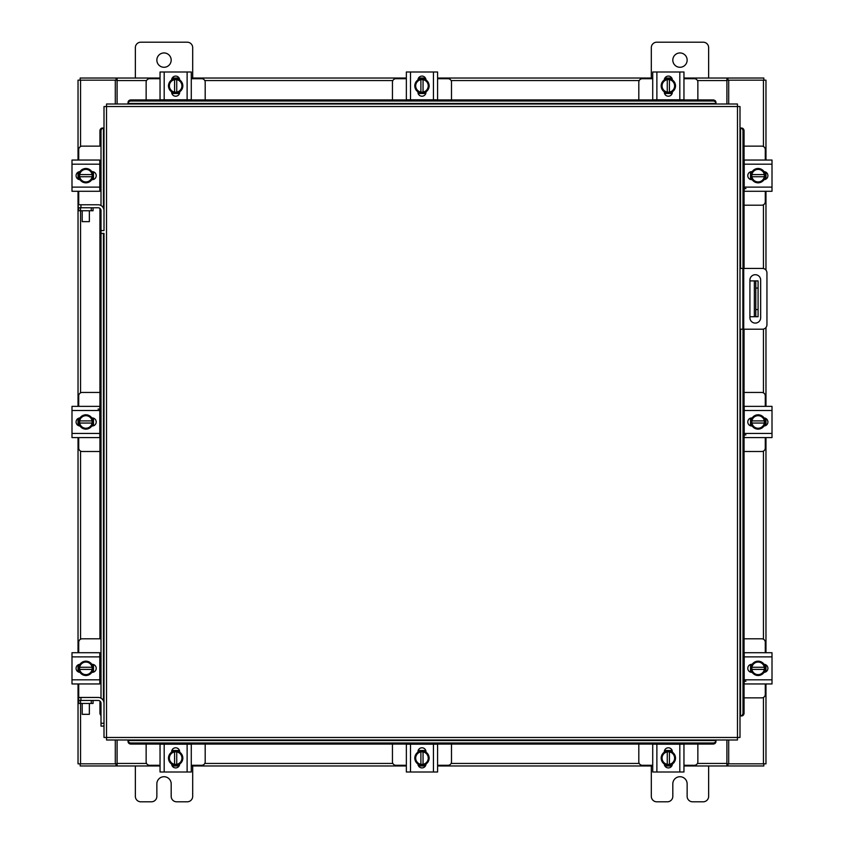 <?xml version="1.0" encoding="UTF-8"?>
<svg xmlns="http://www.w3.org/2000/svg" width="844" height="844" viewBox="0 0 844 844"><rect width="100%" height="100%" fill="white"/><g stroke="black" fill="none" stroke-linecap="round" stroke-linejoin="round"><path stroke-width="1.27" d="M739.998 329.202L739.998 268.434L743.722 268.434L743.722 329.202L739.998 329.202L739.998 715.955L741.581 715.955L740.557 715.955A2.87 2.479 -90 0 0 742.994 713.085L744.06 713.085A2.87 2.479 90 0 1 741.633 715.955L741.581 715.955M743.722 268.434L762.47 268.434A4.473 4.473 0 0 1 766.943 272.907L766.943 324.729A4.473 4.473 0 0 1 762.47 329.202L743.722 329.202M742.868 329.202L742.868 268.434M760.666 317.724L760.666 280.081A5.37 5.37 0 0 0 755.296 274.711A5.37 5.37 0 0 0 749.915 280.081L749.915 317.724A5.37 5.37 0 0 0 755.296 323.094A5.37 5.37 0 0 0 760.666 317.724M758.081 316.732L754.357 316.732L754.357 280.904L758.081 280.904L758.081 316.732M749.915 316.732L754.357 316.732M758.081 288.068L755.781 288.068L755.781 309.569L758.081 309.569M749.915 280.904L754.357 280.904M755.781 316.732L755.781 309.569M755.781 288.068L755.781 280.904M744.06 205.187L761.837 205.187A3.439 3.439 0 0 0 765.276 201.748L765.276 191.282M765.276 160.043L765.276 149.578A3.439 3.439 0 0 0 761.837 146.139L744.06 146.139M765.708 172.07L765.708 179.255M750.516 179.466L750.516 171.849M764.379 172.187A7.163 7.163 0 0 1 764.379 179.128M764.253 179.35A7.163 7.163 0 0 1 758.229 182.821M757.986 182.821A7.163 7.163 0 0 1 751.972 179.35M751.835 179.128A7.163 7.163 0 0 1 751.835 172.187M751.972 171.965A7.163 7.163 0 0 1 757.986 168.494M758.229 168.494A7.163 7.163 0 0 1 764.253 171.965M761.52 170.393A6.277 6.277 0 0 1 764.295 174.581L764.379 172.049A7.237 7.237 0 0 0 764.369 172.039L758.112 168.42L751.846 172.039A7.237 7.237 0 0 0 751.835 172.049L751.835 176.734L764.295 176.734A6.277 6.277 0 0 1 761.52 180.922L758.112 182.895L751.846 179.287L751.92 176.734A6.277 6.277 0 0 0 754.694 180.922M754.694 170.393A6.277 6.277 0 0 0 751.92 174.581L764.379 174.581L764.379 179.276A7.237 7.237 0 0 1 764.369 179.287L761.52 180.922M755.253 170.066A6.277 6.277 0 0 1 760.961 170.066M760.961 181.249A6.277 6.277 0 0 1 755.253 181.249M764.042 171.638A4.03 4.03 0 0 1 767.913 175.657A4.03 4.03 0 0 1 764.042 179.688M745.927 188.56L744.208 188.56M744.208 164.19L744.208 160.043L772.007 160.043L772.007 164.19L744.208 164.19L744.208 187.125L772.007 187.125L772.007 191.282L744.208 191.282L744.208 187.125M752.183 179.688L751.814 179.688A4.03 4.03 0 0 1 747.784 175.657A4.03 4.03 0 0 1 751.814 171.638L752.183 171.638M772.007 164.19L772.007 187.125M205.187 99.94L205.187 82.163A3.439 3.439 0 0 0 201.748 78.724L191.282 78.724M160.043 78.724L149.578 78.724A3.439 3.439 0 0 0 146.139 82.163L146.139 99.94M172.07 78.292L179.255 78.292M179.466 93.484L171.849 93.484M172.187 79.621A7.163 7.163 0 0 1 179.128 79.621M179.35 79.747A7.163 7.163 0 0 1 182.821 85.771M182.821 86.014A7.163 7.163 0 0 1 179.35 92.028M179.128 92.165A7.163 7.163 0 0 1 172.187 92.165M171.965 92.028A7.163 7.163 0 0 1 168.494 86.014M168.494 85.771A7.163 7.163 0 0 1 171.965 79.747M170.393 82.48A6.277 6.277 0 0 1 174.581 79.705L172.049 79.621A7.237 7.237 0 0 0 172.039 79.631L168.42 85.888L172.039 92.154A7.237 7.237 0 0 0 172.049 92.165L176.734 92.165L176.734 79.705A6.277 6.277 0 0 1 180.922 82.48L182.895 85.888L179.287 92.154L176.734 92.08A6.277 6.277 0 0 0 180.922 89.306M170.393 89.306A6.277 6.277 0 0 0 174.581 92.08L174.581 79.621L179.276 79.621A7.237 7.237 0 0 1 179.287 79.631L180.922 82.48M170.066 88.747A6.277 6.277 0 0 1 170.066 83.039M181.249 83.039A6.277 6.277 0 0 1 181.249 88.747M171.638 79.958A4.03 4.03 0 0 1 175.657 76.087A4.03 4.03 0 0 1 179.688 79.958M164.19 99.792L160.043 99.792L160.043 71.993L164.19 71.993L164.19 99.792L187.125 99.792L187.125 71.993L191.282 71.993L191.282 99.792L187.125 99.792M179.688 91.817L179.688 92.186A4.03 4.03 0 0 1 175.657 96.216A4.03 4.03 0 0 1 171.638 92.186L171.638 91.817M164.19 71.993L187.125 71.993M697.861 99.94L697.861 82.163A3.439 3.439 0 0 0 694.422 78.724L683.956 78.724M652.718 78.724L642.252 78.724A3.439 3.439 0 0 0 638.813 82.163L638.813 99.94M664.745 78.292L671.929 78.292M672.151 93.484L664.534 93.484M664.872 79.621A7.163 7.163 0 0 1 671.813 79.621M672.035 79.747A7.163 7.163 0 0 1 675.506 85.771M675.506 86.014A7.163 7.163 0 0 1 672.035 92.028M671.813 92.165A7.163 7.163 0 0 1 664.872 92.165M664.65 92.028A7.163 7.163 0 0 1 661.179 86.014M661.179 85.771A7.163 7.163 0 0 1 664.65 79.747M663.078 82.48A6.277 6.277 0 0 1 667.266 79.705L664.724 79.621A7.237 7.237 0 0 0 664.713 79.631L661.105 85.888L664.713 92.154A7.237 7.237 0 0 1 664.713 92.154L669.419 92.165L669.419 79.705A6.277 6.277 0 0 1 673.607 82.48L675.58 85.888L671.961 92.154A7.237 7.237 0 0 1 671.951 92.165L669.419 92.08A6.277 6.277 0 0 0 673.607 89.306M663.078 89.306A6.277 6.277 0 0 0 667.266 92.08L667.266 79.621L671.951 79.621A7.237 7.237 0 0 1 671.961 79.631L673.607 82.48M662.751 88.747A6.277 6.277 0 0 1 662.751 83.039M673.934 83.039A6.277 6.277 0 0 1 673.934 88.747M664.312 79.958A4.03 4.03 0 0 1 668.342 76.087A4.03 4.03 0 0 1 672.362 79.958M656.875 99.792L652.718 99.792L652.718 71.993L656.875 71.993L656.875 99.792L679.81 99.792L679.81 71.993L683.956 71.993L683.956 99.792L679.81 99.792M672.362 91.817L672.362 92.186A4.03 4.03 0 0 1 668.342 96.216A4.03 4.03 0 0 1 664.312 92.186L664.312 91.817M656.875 71.993L679.81 71.993M683.956 98.073L683.956 99.792M652.718 99.792L652.718 96.585M146.139 744.06L146.139 761.837A3.439 3.439 0 0 0 149.578 765.276L160.043 765.276M191.282 765.276L201.748 765.276A3.439 3.439 0 0 0 205.187 761.837L205.187 744.06M179.255 765.708L172.07 765.708M171.849 750.516L179.466 750.516M179.128 764.379A7.163 7.163 0 0 1 172.187 764.379M171.965 764.253A7.163 7.163 0 0 1 168.494 758.229M168.494 757.986A7.163 7.163 0 0 1 171.965 751.972M172.187 751.835A7.163 7.163 0 0 1 179.128 751.835M179.35 751.972A7.163 7.163 0 0 1 182.821 757.986M182.821 758.229A7.163 7.163 0 0 1 179.35 764.253M180.922 761.52A6.277 6.277 0 0 1 176.734 764.295L179.276 764.379A7.237 7.237 0 0 0 179.287 764.369L182.895 758.112L179.287 751.846A7.237 7.237 0 0 1 179.287 751.846L174.581 751.835L174.581 764.295A6.277 6.277 0 0 1 170.393 761.52L168.42 758.112L172.039 751.846A7.237 7.237 0 0 1 172.049 751.835L174.581 751.92A6.277 6.277 0 0 0 170.393 754.694M180.922 754.694A6.277 6.277 0 0 0 176.734 751.92L176.734 764.379L172.049 764.379A7.237 7.237 0 0 1 172.039 764.369L170.393 761.52M181.249 755.253A6.277 6.277 0 0 1 181.249 760.961M170.066 760.961A6.277 6.277 0 0 1 170.066 755.253M179.688 764.042A4.03 4.03 0 0 1 175.657 767.913A4.03 4.03 0 0 1 171.638 764.042M187.125 744.208L191.282 744.208L191.282 772.007L187.125 772.007L187.125 744.208L164.19 744.208L164.19 772.007L160.043 772.007L160.043 744.208L164.19 744.208M171.638 752.183L171.638 751.814A4.03 4.03 0 0 1 175.657 747.784A4.03 4.03 0 0 1 179.688 751.814L179.688 752.183M187.125 772.007L164.19 772.007M638.813 744.06L638.813 761.837A3.439 3.439 0 0 0 642.252 765.276L652.718 765.276M683.956 765.276L694.422 765.276A3.439 3.439 0 0 0 697.861 761.837L697.861 744.06M671.929 765.708L664.745 765.708M664.534 750.516L672.151 750.516M671.813 764.379A7.163 7.163 0 0 1 664.872 764.379M664.65 764.253A7.163 7.163 0 0 1 661.179 758.229M661.179 757.986A7.163 7.163 0 0 1 664.65 751.972M664.872 751.835A7.163 7.163 0 0 1 671.813 751.835M672.035 751.972A7.163 7.163 0 0 1 675.506 757.986M675.506 758.229A7.163 7.163 0 0 1 672.035 764.253M673.607 761.52A6.277 6.277 0 0 1 669.419 764.295L671.951 764.379A7.237 7.237 0 0 0 671.961 764.369L675.58 758.112L671.961 751.846A7.237 7.237 0 0 0 671.951 751.835L667.266 751.835L667.266 764.295A6.277 6.277 0 0 1 663.078 761.52L661.105 758.112L664.713 751.846L667.266 751.92A6.277 6.277 0 0 0 663.078 754.694M673.607 754.694A6.277 6.277 0 0 0 669.419 751.92L669.419 764.379L664.724 764.379A7.237 7.237 0 0 1 664.713 764.369L663.078 761.52M673.934 755.253A6.277 6.277 0 0 1 673.934 760.961M662.751 760.961A6.277 6.277 0 0 1 662.751 755.253M672.362 764.042A4.03 4.03 0 0 1 668.342 767.913A4.03 4.03 0 0 1 664.312 764.042M679.81 744.208L683.956 744.208L683.956 772.007L679.81 772.007L679.81 744.208L656.875 744.208L656.875 772.007L652.718 772.007L652.718 744.208L656.875 744.208M664.312 752.183L664.312 751.814A4.03 4.03 0 0 1 668.342 747.784A4.03 4.03 0 0 1 672.362 751.814L672.362 752.183M679.81 772.007L656.875 772.007M101.006 230.56L104.002 230.56L104.002 106.544L106.513 106.513L106.544 104.002L737.456 104.002L737.487 106.513L739.998 106.544L739.998 737.456L737.487 737.487L737.456 739.998L106.544 739.998L106.513 737.487L104.002 737.456L104.002 233.429L101.006 233.429L101.006 210.631A2.87 2.87 0 0 0 98.136 207.761L93.062 207.761L93.062 210.757L78.724 210.757L78.724 207.761L80.518 207.761L80.518 210.757M740.515 128.045L741.633 128.045A2.87 2.479 90 0 1 744.06 130.915L742.994 130.915A2.87 2.479 -90 0 0 740.557 128.045L739.998 128.045L739.998 268.434M128.045 103.485L128.045 102.367A2.87 2.479 0 0 1 130.915 99.94L130.915 101.006A2.87 2.479 180 0 0 128.045 103.443L128.045 104.002L715.955 104.002L715.955 103.443A2.87 2.479 180 0 0 713.085 101.006L713.085 99.94A2.87 2.479 0 0 1 715.955 102.367L715.955 103.485M104.002 233.429L104.002 703.305A5.866 5.866 0 0 0 98.136 697.45L80.929 697.45L80.929 700.446M78.724 210.757L78.059 204.765L98.136 204.765A5.866 5.866 0 0 1 104.002 210.631L104.002 128.045L102.419 128.045L103.443 128.045A2.87 2.479 90 0 0 101.006 130.915L99.94 130.915A2.87 2.479 -90 0 1 102.367 128.045L102.419 128.045M715.955 740.515L715.955 741.633A2.87 2.479 180 0 1 713.085 744.06L713.085 742.994A2.87 2.479 0 0 0 715.955 740.557L715.955 739.998L128.045 739.998L128.045 741.581L128.045 740.557A2.87 2.479 0 0 0 130.915 742.994L130.915 744.06A2.87 2.479 180 0 1 128.045 741.633L128.045 741.581M741.581 128.045L739.998 128.045M744.06 130.915L744.06 268.434M744.06 329.202L744.06 713.085M742.994 130.915L742.994 268.434M742.994 329.202L742.994 713.085M715.955 741.581L715.955 739.998M713.085 744.06L130.915 744.06M713.085 742.994L130.915 742.994M128.045 102.419L128.045 104.002M130.915 99.94L713.085 99.94M130.915 101.006L713.085 101.006M101.006 715.448A2.87 2.479 -90 0 1 99.94 713.085L99.94 701.079M99.94 683.534L99.94 653.15M99.94 638.813L99.94 208.405M99.94 190.85L99.94 160.465M99.94 146.139L99.94 130.915M101.006 698.199L101.006 233.429M101.006 205.514L101.006 130.915M728.699 739.998L728.699 763.831L765.972 763.831L765.972 683.956M765.972 160.043L765.972 80.169L728.699 80.169L728.699 104.002M115.301 104.002L115.301 80.169L78.028 80.169L78.028 160.043M78.028 683.956L78.028 763.831L115.301 763.831L115.301 739.998M765.972 172.218L765.972 179.107M765.972 191.282L765.972 270.112M765.972 327.514L765.972 406.354M765.972 418.529L765.972 425.418M765.972 437.593L765.972 652.718M765.972 664.893L765.972 671.782M78.028 671.782L78.028 664.893M78.028 652.718L78.028 437.593M78.028 425.418L78.028 418.529M78.028 406.354L78.028 191.282M78.028 179.107L78.028 172.218M160.043 765.972L117.094 765.972L117.094 739.998M726.906 739.998L726.906 765.972L727.982 765.972L727.982 763.831L726.906 763.831M728.699 763.831L727.982 763.831M763.831 763.831L763.831 765.972L727.982 765.972M117.094 763.831L116.018 763.831L116.018 765.972L80.169 765.972L80.169 763.831M116.018 763.831L115.301 763.831M726.906 765.972L683.956 765.972M671.782 765.972L664.893 765.972M652.718 765.972L437.593 765.972M425.418 765.972L418.529 765.972M406.354 765.972L191.282 765.972M179.107 765.972L172.218 765.972M116.018 765.972L117.094 765.972M683.956 78.028L726.906 78.028L726.906 104.002M117.094 104.002L117.094 78.028L116.018 78.028L116.018 80.169L117.094 80.169M115.301 80.169L116.018 80.169M80.169 80.169L80.169 78.028L116.018 78.028M726.906 80.169L727.982 80.169L727.982 78.028L763.831 78.028L763.831 80.169M727.982 80.169L728.699 80.169M117.094 78.028L160.043 78.028M172.218 78.028L179.107 78.028M191.282 78.028L406.354 78.028M418.529 78.028L425.418 78.028M437.593 78.028L652.718 78.028M664.893 78.028L671.782 78.028M727.982 78.028L726.906 78.028M744.06 697.861L761.837 697.861A3.439 3.439 0 0 0 765.276 694.422L765.276 683.956M765.276 652.718L765.276 642.252A3.439 3.439 0 0 0 761.837 638.813L744.06 638.813M765.708 664.745L765.708 671.929M750.516 672.151L750.516 664.534M764.379 664.872A7.163 7.163 0 0 1 764.379 671.813M764.253 672.035A7.163 7.163 0 0 1 758.229 675.506M757.986 675.506A7.163 7.163 0 0 1 751.972 672.035M751.835 671.813A7.163 7.163 0 0 1 751.835 664.872M751.972 664.65A7.163 7.163 0 0 1 757.986 661.179M758.229 661.179A7.163 7.163 0 0 1 764.253 664.65M761.52 663.078A6.277 6.277 0 0 1 764.295 667.266L764.379 664.724A7.237 7.237 0 0 0 764.369 664.713L758.112 661.105L751.846 664.713A7.237 7.237 0 0 1 751.846 664.713L751.835 669.419L764.295 669.419A6.277 6.277 0 0 1 761.52 673.607L758.112 675.58L751.846 671.961A7.237 7.237 0 0 1 751.835 671.951L751.92 669.419A6.277 6.277 0 0 0 754.694 673.607M754.694 663.078A6.277 6.277 0 0 0 751.92 667.266L764.379 667.266L764.379 671.951A7.237 7.237 0 0 1 764.369 671.961L761.52 673.607M755.253 662.751A6.277 6.277 0 0 1 760.961 662.751M760.961 673.934A6.277 6.277 0 0 1 755.253 673.934M764.042 664.312A4.03 4.03 0 0 1 767.913 668.342A4.03 4.03 0 0 1 764.042 672.362M745.927 681.235L744.208 681.235M744.208 656.875L744.208 652.718L772.007 652.718L772.007 656.875L744.208 656.875L744.208 679.81L772.007 679.81L772.007 683.956L744.208 683.956L744.208 679.81M752.183 672.362L751.814 672.362A4.03 4.03 0 0 1 747.784 668.342A4.03 4.03 0 0 1 751.814 664.312L752.183 664.312M772.007 656.875L772.007 679.81M91.268 210.757L91.268 207.761L80.518 207.761M91.268 207.761L93.062 207.761M100.309 205.187L101.006 205.187M99.792 190.85L101.006 190.85M93.484 171.849L93.484 179.466M101.006 160.465L99.792 160.465M101.006 146.139L82.163 146.139A3.439 3.439 0 0 0 78.724 149.578L78.724 160.043M78.292 179.255L78.292 172.07M78.724 191.282L78.724 204.765M79.621 179.128A7.163 7.163 0 0 1 79.621 172.187M79.747 171.965A7.163 7.163 0 0 1 85.771 168.494M86.014 168.494A7.163 7.163 0 0 1 92.028 171.965M92.165 172.187A7.163 7.163 0 0 1 92.165 179.128M92.028 179.35A7.163 7.163 0 0 1 86.014 182.821M85.771 182.821A7.163 7.163 0 0 1 79.747 179.35M82.48 180.922A6.277 6.277 0 0 1 79.705 176.734L79.621 179.276A7.237 7.237 0 0 0 79.631 179.287L85.888 182.895L92.154 179.287A7.237 7.237 0 0 1 92.154 179.287L92.165 174.581L79.705 174.581A6.277 6.277 0 0 1 82.48 170.393L85.888 168.42L92.154 172.039A7.237 7.237 0 0 1 92.165 172.049L92.08 174.581A6.277 6.277 0 0 0 89.306 170.393M89.306 180.922A6.277 6.277 0 0 0 92.08 176.734L79.621 176.734L79.621 172.049A7.237 7.237 0 0 1 79.631 172.039L82.48 170.393M88.747 181.249A6.277 6.277 0 0 1 83.039 181.249M83.039 170.066A6.277 6.277 0 0 1 88.747 170.066M79.958 179.688A4.03 4.03 0 0 1 76.087 175.657A4.03 4.03 0 0 1 79.958 171.638M99.792 187.125L99.792 191.282L71.993 191.282L71.993 187.125L99.792 187.125L99.792 164.19L71.993 164.19L71.993 160.043L99.792 160.043L99.792 164.19M91.817 171.638L92.186 171.638A4.03 4.03 0 0 1 96.216 175.657A4.03 4.03 0 0 1 92.186 179.688L91.817 179.688M71.993 187.125L71.993 164.19M91.268 703.442L91.268 700.446L93.062 700.446L93.062 703.442L78.724 703.442L78.724 700.446L80.518 700.446L80.518 703.442M91.268 700.446L80.518 700.446M100.309 697.861L101.006 697.861M99.792 683.534L101.006 683.534M93.484 664.534L93.484 672.151M101.006 653.15L99.792 653.15M101.006 638.813L82.163 638.813A3.439 3.439 0 0 0 78.724 642.252L78.724 652.718M78.292 671.929L78.292 664.745M78.724 683.956L78.724 697.45M78.724 697.861L78.724 703.442M79.621 671.813A7.163 7.163 0 0 1 79.621 664.872M79.747 664.65A7.163 7.163 0 0 1 85.771 661.179M86.014 661.179A7.163 7.163 0 0 1 92.028 664.65M92.165 664.872A7.163 7.163 0 0 1 92.165 671.813M92.028 672.035A7.163 7.163 0 0 1 86.014 675.506M85.771 675.506A7.163 7.163 0 0 1 79.747 672.035M82.48 673.607A6.277 6.277 0 0 1 79.705 669.419L79.621 671.951A7.237 7.237 0 0 0 79.631 671.961L85.888 675.58L92.154 671.961A7.237 7.237 0 0 0 92.165 671.951L92.165 667.266L79.705 667.266A6.277 6.277 0 0 1 82.48 663.078L85.888 661.105L92.154 664.713L92.08 667.266A6.277 6.277 0 0 0 89.306 663.078M89.306 673.607A6.277 6.277 0 0 0 92.08 669.419L79.621 669.419L79.621 664.724A7.237 7.237 0 0 1 79.631 664.713L82.48 663.078M88.747 673.934A6.277 6.277 0 0 1 83.039 673.934M83.039 662.751A6.277 6.277 0 0 1 88.747 662.751M79.958 672.362A4.03 4.03 0 0 1 76.087 668.342A4.03 4.03 0 0 1 79.958 664.312M99.792 679.81L99.792 683.956L71.993 683.956L71.993 679.81L99.792 679.81L99.792 656.875L71.993 656.875L71.993 652.718L99.792 652.718L99.792 656.875M91.817 664.312L92.186 664.312A4.03 4.03 0 0 1 96.216 668.342A4.03 4.03 0 0 1 92.186 672.362L91.817 672.362M71.993 679.81L71.993 656.875M89.358 221.645L82.195 221.645L89.358 221.645L89.358 210.757M82.195 221.645L82.195 210.757M89.358 714.33L82.195 714.33L89.358 714.33L89.358 703.442M82.195 714.33L82.195 703.442M101.006 723.245L104.002 723.245L104.002 726.114L101.006 726.114L101.006 703.305A2.87 2.87 0 0 0 98.136 700.446L93.062 700.446M78.724 700.446L78.059 700.446L78.059 697.45L80.929 697.45M156.857 60.114A7.163 7.163 0 0 0 164.021 67.277A7.163 7.163 0 0 0 171.184 60.114A7.163 7.163 0 0 0 164.021 52.95A7.163 7.163 0 0 0 156.857 60.114M192.685 78.028L192.685 47.644A5.444 5.444 0 0 0 187.241 42.2L140.8 42.2A5.444 5.444 0 0 0 135.357 47.644L135.357 78.028M135.357 765.972L135.357 796.356A5.444 5.444 0 0 0 140.8 801.8L151.414 801.8A5.444 5.444 0 0 0 156.857 796.356L156.857 783.886A7.163 7.163 0 0 1 164.021 776.723A7.163 7.163 0 0 1 171.184 783.886L171.184 796.356A5.444 5.444 0 0 0 176.639 801.8L187.241 801.8A5.444 5.444 0 0 0 192.685 796.356L192.685 765.972M672.816 60.114A7.163 7.163 0 0 0 679.979 67.277A7.163 7.163 0 0 0 687.143 60.114A7.163 7.163 0 0 0 679.979 52.95A7.163 7.163 0 0 0 672.816 60.114M708.644 78.028L708.644 47.644A5.444 5.444 0 0 0 703.2 42.2L656.759 42.2A5.444 5.444 0 0 0 651.315 47.644L651.315 78.028M651.315 765.972L651.315 796.356A5.444 5.444 0 0 0 656.759 801.8L667.361 801.8A5.444 5.444 0 0 0 672.816 796.356L672.816 783.886A7.163 7.163 0 0 1 679.979 776.723A7.163 7.163 0 0 1 687.143 783.886L687.143 796.356A5.444 5.444 0 0 0 692.586 801.8L703.2 801.8A5.444 5.444 0 0 0 708.644 796.356L708.644 765.972M392.449 744.06L392.449 761.837A3.439 3.439 0 0 0 395.889 765.276L406.354 765.276M437.593 765.276L448.058 765.276A3.439 3.439 0 0 0 451.498 761.837L451.498 744.06M425.566 765.708L418.381 765.708M418.16 750.516L425.777 750.516M425.439 764.379A7.163 7.163 0 0 1 418.497 764.379M418.276 764.253A7.163 7.163 0 0 1 414.805 758.229M414.805 757.986A7.163 7.163 0 0 1 418.276 751.972M418.497 751.835A7.163 7.163 0 0 1 425.439 751.835M425.661 751.972A7.163 7.163 0 0 1 429.132 757.986M429.132 758.229A7.163 7.163 0 0 1 425.661 764.253M427.233 761.52A6.277 6.277 0 0 1 423.044 764.295L425.587 764.379A7.237 7.237 0 0 0 425.598 764.369L429.206 758.112L425.598 751.846A7.237 7.237 0 0 1 425.598 751.846L420.892 751.835L420.892 764.295A6.277 6.277 0 0 1 416.704 761.52L414.731 758.112L418.35 751.846L420.892 751.92A6.277 6.277 0 0 0 416.704 754.694M427.233 754.694A6.277 6.277 0 0 0 423.044 751.92L423.044 764.379L418.36 764.379A7.237 7.237 0 0 1 418.35 764.369L416.704 761.52M427.56 755.253A6.277 6.277 0 0 1 427.56 760.961M416.377 760.961A6.277 6.277 0 0 1 416.377 755.253M425.998 764.042A4.03 4.03 0 0 1 421.968 767.913A4.03 4.03 0 0 1 417.949 764.042M433.436 744.208L437.593 744.208L437.593 772.007L433.436 772.007L433.436 744.208L410.5 744.208L410.5 772.007L406.354 772.007L406.354 744.208L410.5 744.208M417.949 752.183L417.949 751.814A4.03 4.03 0 0 1 421.968 747.784A4.03 4.03 0 0 1 425.998 751.814L425.998 752.183M433.436 772.007L410.5 772.007M406.354 749.082L406.354 752.289M451.498 99.94L451.498 82.163A3.439 3.439 0 0 0 448.058 78.724L437.593 78.724M406.354 78.724L395.889 78.724A3.439 3.439 0 0 0 392.449 82.163L392.449 99.94M418.381 78.292L425.566 78.292M425.777 93.484L418.16 93.484M418.497 79.621A7.163 7.163 0 0 1 425.439 79.621M425.661 79.747A7.163 7.163 0 0 1 429.132 85.771M429.132 86.014A7.163 7.163 0 0 1 425.661 92.028M425.439 92.165A7.163 7.163 0 0 1 418.497 92.165M418.276 92.028A7.163 7.163 0 0 1 414.805 86.014M414.805 85.771A7.163 7.163 0 0 1 418.276 79.747M416.704 82.48A6.277 6.277 0 0 1 420.892 79.705L418.36 79.621A7.237 7.237 0 0 0 418.35 79.631L414.731 85.888L418.35 92.154A7.237 7.237 0 0 1 418.35 92.154L423.044 92.165L423.044 79.705A6.277 6.277 0 0 1 427.233 82.48L429.206 85.888L425.598 92.154L423.044 92.08A6.277 6.277 0 0 0 427.233 89.306M416.704 89.306A6.277 6.277 0 0 0 420.892 92.08L420.892 79.621L425.587 79.621A7.237 7.237 0 0 1 425.598 79.631L427.233 82.48M416.377 88.747A6.277 6.277 0 0 1 416.377 83.039M427.56 83.039A6.277 6.277 0 0 1 427.56 88.747M417.949 79.958A4.03 4.03 0 0 1 421.968 76.087A4.03 4.03 0 0 1 425.998 79.958M410.5 99.792L406.354 99.792L406.354 71.993L410.5 71.993L410.5 99.792L433.436 99.792L433.436 71.993L437.593 71.993L437.593 99.792L433.436 99.792M425.998 91.817L425.998 92.186A4.03 4.03 0 0 1 421.968 96.216A4.03 4.03 0 0 1 417.949 92.186L417.949 91.817M410.5 71.993L433.436 71.993M744.06 451.498L761.837 451.498A3.439 3.439 0 0 0 765.276 448.058L765.276 437.593M765.276 406.354L765.276 395.889A3.439 3.439 0 0 0 761.837 392.449L744.06 392.449M765.708 418.381L765.708 425.566M750.516 425.777L750.516 418.16M764.379 418.497A7.163 7.163 0 0 1 764.379 425.439M764.253 425.661A7.163 7.163 0 0 1 758.229 429.132M757.986 429.132A7.163 7.163 0 0 1 751.972 425.661M751.835 425.439A7.163 7.163 0 0 1 751.835 418.497M751.972 418.276A7.163 7.163 0 0 1 757.986 414.805M758.229 414.805A7.163 7.163 0 0 1 764.253 418.276M761.52 416.704A6.277 6.277 0 0 1 764.295 420.892L764.379 418.36A7.237 7.237 0 0 0 764.369 418.35L758.112 414.731L751.846 418.35A7.237 7.237 0 0 1 751.846 418.35L751.835 423.044L764.295 423.044A6.277 6.277 0 0 1 761.52 427.233L758.112 429.206L751.846 425.598L751.92 423.044A6.277 6.277 0 0 0 754.694 427.233M754.694 416.704A6.277 6.277 0 0 0 751.92 420.892L764.379 420.892L764.379 425.587A7.237 7.237 0 0 1 764.369 425.598L761.52 427.233M755.253 416.377A6.277 6.277 0 0 1 760.961 416.377M760.961 427.56A6.277 6.277 0 0 1 755.253 427.56M764.042 417.949A4.03 4.03 0 0 1 767.913 421.968A4.03 4.03 0 0 1 764.042 425.998M745.927 434.871L744.208 434.871M744.208 410.5L744.208 406.354L772.007 406.354L772.007 410.5L744.208 410.5L744.208 433.436L772.007 433.436L772.007 437.593L744.208 437.593L744.208 433.436M752.183 425.998L751.814 425.998A4.03 4.03 0 0 1 747.784 421.968A4.03 4.03 0 0 1 751.814 417.949L752.183 417.949M772.007 410.5L772.007 433.436M99.94 392.449L82.163 392.449A3.439 3.439 0 0 0 78.724 395.889L78.724 406.354M78.724 437.593L78.724 448.058A3.439 3.439 0 0 0 82.163 451.498L99.94 451.498M78.292 425.566L78.292 418.381M93.484 418.16L93.484 425.777M79.621 425.439A7.163 7.163 0 0 1 79.621 418.497M79.747 418.276A7.163 7.163 0 0 1 85.771 414.805M86.014 414.805A7.163 7.163 0 0 1 92.028 418.276M92.165 418.497A7.163 7.163 0 0 1 92.165 425.439M92.028 425.661A7.163 7.163 0 0 1 86.014 429.132M85.771 429.132A7.163 7.163 0 0 1 79.747 425.661M82.48 427.233A6.277 6.277 0 0 1 79.705 423.044L79.621 425.587A7.237 7.237 0 0 0 79.631 425.598L85.888 429.206L92.154 425.598A7.237 7.237 0 0 1 92.154 425.598L92.165 420.892L79.705 420.892A6.277 6.277 0 0 1 82.48 416.704L85.888 414.731L92.154 418.35L92.08 420.892A6.277 6.277 0 0 0 89.306 416.704M89.306 427.233A6.277 6.277 0 0 0 92.08 423.044L79.621 423.044L79.621 418.36A7.237 7.237 0 0 1 79.631 418.35L82.48 416.704M88.747 427.56A6.277 6.277 0 0 1 83.039 427.56M83.039 416.377A6.277 6.277 0 0 1 88.747 416.377M79.958 425.998A4.03 4.03 0 0 1 76.087 421.968A4.03 4.03 0 0 1 79.958 417.949M98.073 409.076L99.792 409.076M99.792 433.436L99.792 437.593L71.993 437.593L71.993 433.436L99.792 433.436L99.792 410.5L71.993 410.5L71.993 406.354L99.792 406.354L99.792 410.5M91.817 417.949L92.186 417.949A4.03 4.03 0 0 1 96.216 421.968A4.03 4.03 0 0 1 92.186 425.998L91.817 425.998M71.993 433.436L71.993 410.5M106.513 737.487L737.487 737.487L737.487 106.513L106.513 106.513L106.513 737.487M740.557 715.955L740.557 329.202M740.557 268.434L740.557 128.045M128.045 740.557L715.955 740.557M715.955 103.443L128.045 103.443M103.443 128.045L103.443 208.13M103.443 233.429L103.443 700.815M99.94 713.085L101.006 713.085M763.451 80.169L763.451 146.54M763.451 204.775L763.451 268.54M763.451 329.086L763.451 392.85M763.451 451.086L763.451 639.224M763.451 697.461L763.451 763.831M80.549 763.831L80.549 703.442M80.549 639.224L80.549 451.086M80.549 392.85L80.549 210.757M80.549 146.54L80.549 80.169M117.094 763.451L146.54 763.451M204.775 763.451L392.85 763.451M451.086 763.451L639.224 763.451M697.461 763.451L726.906 763.451M726.906 80.549L697.461 80.549M639.224 80.549L451.086 80.549M392.85 80.549L204.775 80.549M146.54 80.549L117.094 80.549M80.929 204.765L80.929 207.761"/></g></svg>
